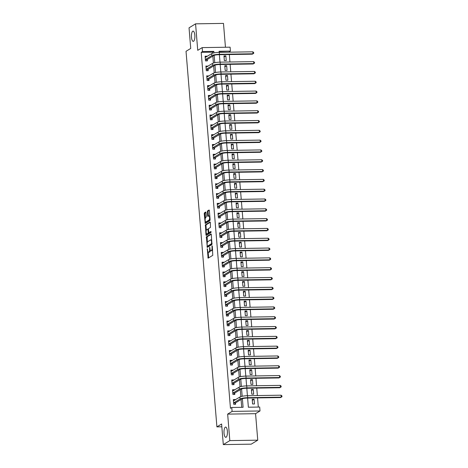<?xml version="1.0" encoding="UTF-8"?>
<svg xmlns="http://www.w3.org/2000/svg" width="468" height="468" viewBox="0 0 468 468"><rect width="100%" height="100%" fill="white"/><g stroke="black" fill="none" stroke-linecap="round" stroke-linejoin="round"><path stroke-width="0.7" d="M207.301 248.713L208.108 258.178L212.77 255.341L212.291 246.226L212.068 245.799L212.022 247.508A2.515 0.842 -90.9 0 1 211.401 250.474L211.015 250.708A2.515 0.842 -90.9 0 1 210.852 250.76A2.515 0.842 -90.9 0 1 209.992 248.742L209.682 247.256L209.635 248.964A2.515 0.842 -90.9 0 1 209.02 251.93L208.634 252.164A2.515 0.842 -90.9 0 1 208.471 252.217A2.515 0.842 -90.9 0 1 207.611 250.204L207.301 248.713M193.571 41.26A5.125 1.72 -90.9 0 0 194.858 35.708A5.125 1.72 -90.9 0 0 193.079 31.11A5.125 1.72 -90.9 0 0 192.746 31.21A5.125 1.72 -90.9 0 0 191.453 36.761A5.125 1.72 -90.9 0 0 193.237 41.359A5.125 1.72 -90.9 0 0 193.571 41.26M226.126 437.229A5.125 1.72 -90.9 0 0 227.413 431.677A5.125 1.72 -90.9 0 0 225.629 427.079A5.125 1.72 -90.9 0 0 225.301 427.179A5.125 1.72 -90.9 0 0 224.008 432.73A5.125 1.72 -90.9 0 0 225.792 437.328A5.125 1.72 -90.9 0 0 226.126 437.229M206.043 212.647L205.774 212.016L204.428 212.823L204.235 213.753L205.253 223.47L209.916 220.633L210.109 219.708L209.366 210.618L209.097 209.986L207.482 210.957L207.605 215.777L207.874 216.403L208.705 215.918A2.106 0.708 -90.9 0 1 208.839 215.871A2.106 0.708 -90.9 0 1 209.57 217.76A2.106 0.708 -90.9 0 1 209.038 220.036L206.002 221.896A2.106 0.708 -90.9 0 1 205.867 221.937A2.106 0.708 -90.9 0 1 205.136 220.048A2.106 0.708 -90.9 0 1 205.663 217.772L206.365 216.538L206.043 212.647M212.607 53.235L212.519 52.159L201.199 52.334L202.504 51.538L202.182 47.613L230.098 47.174L230.426 51.1L219.106 51.275L219.194 52.34M223.3 444.6L229.829 440.604L257.751 440.172L251.222 444.161L223.3 444.6L221.61 423.996L216.906 426.875L186.03 51.31L190.733 48.432L189.037 27.828L195.565 23.839L197.742 50.328L202.182 47.613M257.751 440.172L255.569 413.677L227.653 414.116L229.829 440.604M227.653 414.116L232.093 411.401L231.771 407.476L243.085 407.3L242.383 398.748M201.199 52.334L230.461 408.277L231.771 407.476M206.4 236.785L207.271 247.414L211.887 244.594L211.331 234.573L211.015 233.959L206.4 236.785L207.154 236.773L207.342 242.354M205.967 234.819L205.417 224.804L210.027 221.984L210.348 222.592L210.477 227.413L208.605 228.559L208.412 229.484L208.892 232.695L210.928 231.479L210.98 232.567L206.236 235.451L205.967 234.819L206.721 234.807L206.64 233.807M225.447 47.25L223.482 23.4L195.565 23.839M241.716 407.324L241.073 399.485M240.839 396.618L240.265 389.674M240.031 386.808L239.458 379.864M239.224 376.997L238.651 370.048M238.417 367.187L237.849 360.237M237.609 357.376L237.042 350.427M236.802 347.566L236.235 340.616M236.001 337.756L235.427 330.806M235.193 327.945L234.62 320.995M234.386 318.135L233.813 311.185M233.579 308.318L233.005 301.374M232.771 298.508L232.198 291.564M231.964 288.697L231.397 281.754M231.157 278.887L230.589 271.943M230.35 269.077L229.782 262.133M229.548 259.266L228.975 252.316M228.741 249.456L228.168 242.506M227.934 239.645L227.36 232.695M227.126 229.835L226.553 222.885M226.319 220.024L225.746 213.075M225.512 210.214L224.938 203.264M224.704 200.403L224.137 193.454M223.897 190.587L223.33 183.643M223.09 180.777L222.522 173.833M222.288 170.966L221.715 164.022M221.481 161.156L220.908 154.212M220.674 151.345L220.1 144.401M219.866 141.535L219.293 134.585M219.059 131.724L218.486 124.775M218.252 121.914L217.684 114.964M217.444 112.104L216.877 105.154M216.637 102.293L216.07 95.343M215.836 92.483L215.262 85.533M215.028 82.672L214.455 75.722M214.221 72.856L213.648 65.912M213.414 63.045L212.841 56.102M235.252 399.859L235.223 399.555L233.339 399.584L233.725 404.293L235.609 404.264L235.503 402.989M234.445 390.049L234.415 389.745L232.532 389.774L232.918 394.483L234.807 394.454L234.702 393.173M233.637 380.238L233.614 379.934L231.724 379.963L232.11 384.673L234 384.643L233.895 383.362M232.83 370.428L232.807 370.124L230.917 370.153L231.303 374.862L233.193 374.833L233.087 373.552M232.023 360.617L231.999 360.313L230.11 360.342L230.496 365.052L232.385 365.022L232.28 363.741M231.215 350.807L231.192 350.503L229.302 350.532L229.694 355.241L231.578 355.212L231.473 353.931M230.408 340.996L230.385 340.692L228.501 340.722L228.887 345.431L230.771 345.402L230.665 344.12M229.601 331.186L229.577 330.882L227.694 330.911L228.08 335.62L229.964 335.591L229.858 334.31M228.793 321.376L228.77 321.071L226.886 321.101L227.272 325.81L229.156 325.781L229.051 324.5M227.992 311.559L226.079 311.29L226.465 315.999L228.355 315.97L228.249 314.689M227.185 301.749L225.272 301.48L225.658 306.189L227.547 306.16L227.442 304.879M226.377 291.938L226.354 291.634L224.464 291.669L224.851 296.379L226.74 296.343L226.635 295.068M225.57 282.128L225.547 281.824L223.657 281.853L224.043 286.562L225.933 286.533L225.828 285.258M224.763 272.317L224.739 272.013L222.85 272.043L223.242 276.752L225.126 276.723L225.02 275.441M223.956 262.507L223.932 262.203L222.043 262.232L222.435 266.941L224.318 266.912L224.213 265.631M223.148 252.697L223.125 252.392L221.241 252.422L221.627 257.131L223.511 257.102L223.406 255.82M222.341 242.886L222.318 242.582L220.434 242.611L220.82 247.32L222.704 247.291L222.598 246.01M221.539 233.076L221.51 232.771L219.627 232.801L220.013 237.51L221.896 237.481L221.791 236.2M220.732 223.265L220.703 222.961L218.819 222.99L219.205 227.7L221.095 227.67L220.99 226.389M219.925 213.455L219.901 213.151L218.012 213.18L218.398 217.889L220.288 217.86L220.182 216.579M219.118 203.644L219.094 203.34L217.205 203.369L217.591 208.079L219.48 208.049L219.375 206.768M218.31 193.828L216.397 193.559L216.783 198.268L218.673 198.239L218.568 196.958M217.503 184.018L215.59 183.749L215.982 188.458L217.866 188.429L217.76 187.147M216.696 174.207L216.672 173.903L214.789 173.938L215.175 178.647L217.058 178.612L216.953 177.337M215.888 164.397L215.865 164.093L213.981 164.122L214.367 168.831L216.251 168.802L216.146 167.526M215.081 154.586L215.058 154.282L213.174 154.311L213.56 159.021L215.444 158.991L215.339 157.71M214.28 144.776L214.25 144.472L212.367 144.501L212.753 149.21L214.642 149.181L214.537 147.9M213.472 134.965L213.443 134.661L211.559 134.69L211.945 139.4L213.835 139.37L213.73 138.089M212.665 125.155L212.642 124.851L210.752 124.88L211.138 129.589L213.028 129.56L212.922 128.279M211.858 115.344L211.834 115.04L209.945 115.069L210.331 119.779L212.22 119.749L212.115 118.468M211.05 105.534L211.027 105.23L209.137 105.259L209.529 109.968L211.413 109.939L211.308 108.658M210.243 95.724L210.22 95.419L208.33 95.449L208.722 100.158L210.606 100.129L210.501 98.847M209.436 85.913L209.412 85.609L207.529 85.638L207.915 90.347L209.799 90.318L209.693 89.037M208.629 76.097L206.721 75.828L207.108 80.537L208.991 80.508L208.886 79.227M207.827 66.286L205.914 66.017L206.3 70.727L208.184 70.697L208.079 69.416M207.02 56.476L206.991 56.172L205.107 56.207L205.493 60.916L207.382 60.881L207.277 59.606M258.318 407.061L257.564 397.917M257.371 395.565L256.756 388.107M256.563 385.755L255.955 378.296M255.762 375.944L255.148 368.486M254.955 366.134L254.34 358.675M254.147 356.323L253.533 348.865M253.34 346.513L252.726 339.048M252.533 336.703L251.919 329.238M251.725 326.892L251.111 319.428M250.918 317.076L250.304 309.617M250.111 307.265L249.502 299.807M249.309 297.455L248.695 289.996M248.502 287.644L247.888 280.186M247.695 277.834L247.081 270.375M246.888 268.024L246.273 260.565M246.08 258.213L245.466 250.754M245.273 248.403L244.659 240.944M244.466 238.592L243.851 231.133M243.658 228.782L243.044 221.317M242.851 218.971L242.243 211.507M242.05 209.161L241.435 201.696M241.242 199.345L240.628 191.886M240.435 189.534L239.821 182.075M239.628 179.724L239.013 172.265M238.82 169.913L238.206 162.454M238.013 160.103L237.399 152.644M237.206 150.292L236.592 142.834M236.399 140.482L235.79 133.023M235.597 130.671L234.983 123.213M234.79 120.861L234.175 113.402M233.982 111.051L233.368 103.586M233.175 101.24L232.561 93.775M232.368 91.43L231.754 83.965M231.561 81.613L230.946 74.155M230.753 71.803L230.139 64.344M229.946 61.992L229.338 54.534M229.139 52.182L219.17 52.053M254.475 403.972L254.089 399.262L252.199 399.292L252.591 404.001L254.475 403.972M253.668 394.161L253.282 389.452L251.392 389.481L251.784 394.191L253.668 394.161M252.86 384.351L252.474 379.642L250.591 379.671L250.977 384.38L252.86 384.351M252.053 374.535L251.667 369.825L249.783 369.86L250.169 374.57L252.053 374.535M251.246 364.724L250.86 360.015L248.976 360.044L249.362 364.753L251.246 364.724M250.444 354.914L250.052 350.204L248.169 350.234L248.555 354.943L250.444 354.914M249.637 345.103L249.251 340.394L247.361 340.423L247.747 345.132L249.637 345.103M248.83 335.293L248.444 330.584L246.554 330.613L246.94 335.322L248.83 335.293M248.022 325.482L247.636 320.773L245.747 320.802L246.133 325.512L248.022 325.482M247.215 315.672L246.829 310.963L244.939 310.992L245.331 315.701L247.215 315.672M246.408 305.861L246.022 301.152L244.138 301.181L244.524 305.891L246.408 305.861M245.601 296.051L245.214 291.342L243.331 291.371L243.717 296.08L245.601 296.051M244.793 286.24L244.407 281.531L242.523 281.56L242.91 286.27L244.793 286.24M243.992 276.43L243.6 271.721L241.716 271.75L242.102 276.459L243.992 276.43M243.184 266.62L242.793 261.91L240.909 261.94L241.295 266.649L243.184 266.62M242.377 256.803L241.991 252.094L240.102 252.129L240.488 256.838L242.377 256.803M241.57 246.993L241.184 242.284L239.294 242.313L239.68 247.022L241.57 246.993M240.763 237.182L240.376 232.473L238.487 232.502L238.879 237.212L240.763 237.182M239.955 227.372L239.569 222.663L237.68 222.692L238.072 227.401L239.955 227.372M239.148 217.561L238.762 212.852L236.878 212.881L237.264 217.591L239.148 217.561M238.341 207.751L237.955 203.042L236.071 203.071L236.457 207.78L238.341 207.751M237.533 197.941L237.147 193.231L235.264 193.261L235.65 197.97L237.533 197.941M236.732 188.13L236.34 183.421L234.456 183.45L234.842 188.159L236.732 188.13M235.925 178.32L235.539 173.61L233.649 173.64L234.035 178.349L235.925 178.32M235.117 168.509L234.731 163.8L232.842 163.829L233.228 168.538L235.117 168.509M234.31 158.699L233.924 153.99L232.034 154.019L232.421 158.728L234.31 158.699M233.503 148.888L233.117 144.179L231.227 144.208L231.619 148.918L233.503 148.888M232.695 139.072L232.309 134.363L230.426 134.398L230.812 139.107L232.695 139.072M231.888 129.262L231.502 124.552L229.618 124.582L230.004 129.291L231.888 129.262M231.081 119.451L230.695 114.742L228.811 114.771L229.197 119.48L231.081 119.451M230.279 109.641L229.887 104.931L228.004 104.961L228.39 109.67L230.279 109.641M229.472 99.83L229.08 95.121L227.196 95.15L227.583 99.859L229.472 99.83M228.665 90.02L228.279 85.311L226.389 85.34L226.775 90.049L228.665 90.02M227.857 80.209L227.471 75.5L225.582 75.529L225.968 80.239L227.857 80.209M227.05 70.399L226.664 65.69L224.775 65.719L225.166 70.428L227.05 70.399M226.243 60.588L225.857 55.879L223.967 55.908L224.359 60.618L226.243 60.588M216.906 426.875L221.838 426.793M229.115 51.895L230.426 51.1M247.619 398.075L248.368 407.219L259.687 407.037L260.009 410.962L232.093 411.401M255.569 413.677L260.009 410.962M213.952 52.896L213.823 51.357L202.504 51.538M242.178 396.279L241.576 388.937M241.377 386.469L240.768 379.127M240.57 376.658L239.967 369.316M239.762 366.848L239.16 359.506M238.955 357.037L238.352 349.69M238.148 347.227L237.545 339.879M237.34 337.416L236.738 330.069M236.533 327.6L235.93 320.258M235.726 317.79L235.123 310.448M234.924 307.979L234.316 300.637M234.117 298.169L233.509 290.827M233.31 288.358L232.707 281.016M232.502 278.548L231.9 271.206M231.695 268.737L231.093 261.396M230.888 258.927L230.285 251.585M230.081 249.116L229.478 241.775M229.273 239.306L228.671 231.958M228.472 229.495L227.863 222.148M227.664 219.685L227.056 212.337M226.857 209.869L226.255 202.527M226.05 200.058L225.447 192.717M225.243 190.248L224.64 182.906M224.435 180.437L223.833 173.096M223.628 170.627L223.025 163.285M222.821 160.816L222.218 153.475M222.013 151.006L221.411 143.664M221.212 141.196L220.603 133.854M220.405 131.385L219.796 124.043M219.597 121.575L218.995 114.227M218.79 111.764L218.187 104.417M217.983 101.954L217.38 94.606M217.175 92.137L216.573 84.796M216.368 82.327L215.766 74.985M215.561 72.517L214.958 65.175M214.759 62.706L214.151 55.364M219.387 54.692L220.001 62.15M220.194 64.502L220.808 71.961M221.001 74.313L221.616 81.771M221.809 84.123L222.417 91.582M222.61 93.933L223.224 101.392M223.417 103.744L224.032 111.203M224.225 113.554L224.839 121.019M225.032 123.365L225.646 130.829M225.839 133.175L226.453 140.64M226.647 142.992L227.261 150.45M227.454 152.802L228.068 160.261M228.261 162.612L228.87 170.071M229.063 172.423L229.677 179.882M229.87 182.233L230.484 189.692M230.677 192.044L231.291 199.503M231.484 201.854L232.099 209.313M232.292 211.665L232.906 219.123M233.099 221.475L233.713 228.934M233.906 231.286L234.521 238.75M234.714 241.096L235.322 248.561M235.521 250.906L236.129 258.371M236.322 260.723L236.937 268.182M237.13 270.533L237.744 277.992M237.937 280.344L238.551 287.802M238.744 290.154L239.359 297.613M239.552 299.965L240.166 307.423M240.359 309.775L240.973 317.234M241.166 319.585L241.78 327.044M241.974 329.396L242.582 336.855M242.775 339.206L243.389 346.665M243.582 349.017L244.197 356.481M244.39 358.827L245.004 366.292M245.197 368.638L245.811 376.102M246.004 378.454L246.618 385.913M246.811 388.264L247.426 395.723M212.519 52.159L213.823 51.357M254.089 399.262L252.287 400.362M253.282 389.452L251.486 390.552M252.474 379.642L250.678 380.741M251.667 369.825L249.871 370.931M250.86 360.015L249.064 361.115M250.052 350.204L248.256 351.304M249.251 340.394L247.449 341.494M248.444 330.584L246.642 331.683M247.636 320.773L245.835 321.873M246.829 310.963L245.027 312.062M246.022 301.152L244.226 302.252M245.214 291.342L243.418 292.441M244.407 281.531L242.611 282.631M243.6 271.721L241.804 272.821M242.793 261.91L240.997 263.01M241.991 252.094L240.189 253.194M241.184 242.284L239.382 243.383M240.376 232.473L238.575 233.573M239.569 222.663L237.773 223.762M238.762 212.852L236.966 213.952M237.955 203.042L236.159 204.142M237.147 193.231L235.351 194.331M236.34 183.421L234.544 184.521M235.539 173.61L233.737 174.71M234.731 163.8L232.929 164.9M233.924 153.99L232.122 155.089M233.117 144.179L231.315 145.279M232.309 134.363L230.513 135.463M231.502 124.552L229.706 125.652M230.695 114.742L228.899 115.842M229.887 104.931L228.091 106.031M229.08 95.121L227.284 96.221M228.279 85.311L226.477 86.41M227.471 75.5L225.67 76.6M226.664 65.69L224.862 66.789M225.857 55.879L224.061 56.979M235.223 399.555L233.836 400.409M234.415 389.745L233.029 390.599M233.614 379.934L232.222 380.788M232.807 370.124L231.414 370.978M231.999 360.313L230.607 361.161M231.192 350.503L229.8 351.351M230.385 340.692L228.992 341.541M229.577 330.882L228.185 331.73M228.77 321.071L227.384 321.92M227.963 311.261L226.576 312.109M227.155 301.45L225.769 302.299M226.354 291.634L224.962 292.488M225.547 281.824L224.154 282.678M224.739 272.013L223.347 272.867M223.932 262.203L222.54 263.057M223.125 252.392L221.733 253.246M222.318 242.582L220.925 243.43M221.51 232.771L220.124 233.62M220.703 222.961L219.316 223.809M219.901 213.151L218.509 213.999M219.094 203.34L217.702 204.188M218.287 193.53L216.895 194.378M217.48 183.719L216.087 184.567M216.672 173.903L215.28 174.757M215.865 164.093L214.473 164.947M215.058 154.282L213.671 155.136M214.25 144.472L212.864 145.326M213.443 134.661L212.057 135.515M212.642 124.851L211.249 125.699M211.834 115.04L210.442 115.888M211.027 105.23L209.635 106.078M210.22 95.419L208.827 96.268M209.412 85.609L208.02 86.457M208.605 75.798L207.213 76.647M207.798 65.988L206.411 66.836M206.991 56.172L205.604 57.026M208.471 252.217L209.225 252.205A2.515 0.842 -90.9 0 0 209.389 252.153L208.634 252.164M210.372 250.333A2.515 0.842 -90.9 0 1 209.775 251.919L209.389 252.153M210.852 250.76L211.606 250.749A2.515 0.842 -90.9 0 0 211.77 250.696L211.015 250.708M212.583 249.754A2.515 0.842 -90.9 0 1 212.156 250.462L211.77 250.696M208.137 252.024L208.646 257.862M211.279 234.252L207.154 236.773M207.657 246.174L207.763 247.116M207.242 245.735L207.464 246.162L211.518 243.688L211.559 241.921A2.515 0.842 -90.9 0 0 210.699 239.909A2.515 0.842 -90.9 0 0 210.536 239.955L207.769 241.652A2.515 0.842 -90.9 0 0 207.154 244.618L207.242 245.735M208.149 246.15L207.464 246.162M212.086 243.787L208.219 246.15M211.788 240.09A2.515 0.842 -90.9 0 0 211.454 239.897L210.699 239.909M206.347 230.221L205.978 225.716L205.224 225.728M210.296 222.271L206.172 224.792L205.978 225.716M209.594 232.666L211.103 231.806M206.663 229.747A2.106 0.708 -90.9 0 0 206.131 232.023A2.106 0.708 -90.9 0 0 206.862 233.906A2.106 0.708 -90.9 0 0 207.002 233.865L208.073 233.21L208.266 232.286L207.786 229.074L206.663 229.747M206.862 233.906L207.616 233.895A2.106 0.708 -90.9 0 0 207.757 233.854L207.002 233.865M209.015 232.695L207.757 233.854M206.721 234.807L206.78 235.135M205.867 221.937L206.622 221.926A2.106 0.708 -90.9 0 0 206.757 221.885L206.002 221.896M210.103 219.58A2.106 0.708 -90.9 0 1 209.793 220.024L206.757 221.885M209.804 215.953A2.106 0.708 -90.9 0 0 209.594 215.859L208.839 215.871M209.307 210.29L208.237 210.945L208.044 211.875L208.418 216.087M205.657 221.85L205.791 223.154M205.99 212.32L205.183 212.811L204.99 213.741L205.358 218.217M234.369 400.397L233.403 400.415M233.62 403.018L235.574 402.849L241.962 398.941A4.007 0.731 -4.7 0 1 247.04 398.081L280.578 397.554L281.233 397.156L247.695 397.683A6.008 1.1 175.3 0 0 240.072 398.97L233.69 402.878M281.069 395.197L281.906 395.887L281.97 396.671L281.233 397.156L281.069 395.197L247.531 395.723A6.008 1.1 175.3 0 0 239.914 397.01L233.444 400.865M235.574 402.849L234.872 404.276M233.561 390.587L232.602 390.605M232.812 393.202L234.766 393.032L241.155 389.13A4.007 0.731 -4.7 0 1 246.232 388.27L279.77 387.744L280.426 387.346L246.888 387.873A6.008 1.1 175.3 0 0 239.271 389.16L232.883 393.067M280.262 385.38L281.098 386.077L281.163 386.86L280.426 387.346L280.262 385.38L246.724 385.907A6.008 1.1 175.3 0 0 239.107 387.194L232.637 391.055M234.766 393.032L234.064 394.465M232.754 380.776L231.795 380.794M232.005 383.391L233.965 383.222L240.347 379.32A4.007 0.731 -4.7 0 1 245.425 378.46L278.963 377.933L279.618 377.536L246.08 378.062A6.008 1.1 175.3 0 0 238.464 379.349L232.075 383.251M279.454 375.57L280.291 376.266L280.355 377.05L279.618 377.536L279.454 375.57L245.916 376.096A6.008 1.1 175.3 0 0 238.3 377.383L231.83 381.245M233.965 383.222L233.257 384.655M231.947 370.966L230.987 370.984M231.198 373.581L233.158 373.411L239.54 369.509A4.007 0.731 -4.7 0 1 244.618 368.649L278.162 368.123L278.811 367.725L245.273 368.252A6.008 1.1 175.3 0 0 237.656 369.539L231.268 373.441M278.653 365.76L279.484 366.456L279.548 367.24L278.811 367.725L278.653 365.76L245.109 366.286A6.008 1.1 175.3 0 0 237.492 367.573L231.022 371.434M233.158 373.411L232.45 374.845M231.139 361.156L230.18 361.173M230.391 363.771L232.35 363.601L238.733 359.699A4.007 0.731 -4.7 0 1 243.81 358.839L277.354 358.312L278.004 357.915L244.466 358.441A6.008 1.1 175.3 0 0 236.849 359.728L230.461 363.63M277.846 355.949L278.676 356.645L278.741 357.429L278.004 357.915L277.846 355.949L244.302 356.476A6.008 1.1 175.3 0 0 236.685 357.763L230.215 361.624M232.35 363.601L231.642 365.034M230.338 351.345L229.373 351.357M229.589 353.96L231.543 353.79L237.925 349.883A4.007 0.731 -4.7 0 1 243.009 349.029L276.547 348.502L277.196 348.104L243.658 348.631A6.008 1.1 175.3 0 0 236.042 349.918L229.653 353.82M277.038 346.139L277.869 346.835L277.933 347.619L277.196 348.104L277.038 346.139L243.5 346.665A6.008 1.1 175.3 0 0 235.878 347.952L229.408 351.813M231.543 353.79L230.835 355.224M229.531 341.535L228.565 341.546M228.782 344.15L230.736 343.98L237.124 340.072A4.007 0.731 -4.7 0 1 242.202 339.218L275.74 338.692L276.389 338.288L242.851 338.814A6.008 1.1 175.3 0 0 235.234 340.101L228.852 344.009M276.231 336.328L277.062 337.019L277.126 337.808L276.389 338.288L276.231 336.328L242.693 336.855A6.008 1.1 175.3 0 0 235.076 338.142L228.606 342.003M230.736 343.98L230.028 345.413M228.723 331.724L227.758 331.736M227.974 334.339L229.928 334.17L236.317 330.262A4.007 0.731 -4.7 0 1 241.394 329.408L274.932 328.881L275.588 328.477L242.044 329.004A6.008 1.1 175.3 0 0 234.427 330.291L228.045 334.199M275.424 326.518L276.255 327.208L276.325 327.998L275.588 328.477L275.424 326.518L241.886 327.044A6.008 1.1 175.3 0 0 234.269 328.331L227.799 332.192M229.928 334.17L229.221 335.603M227.916 321.914L226.951 321.925M227.167 324.529L229.121 324.359L235.509 320.451A4.007 0.731 -4.7 0 1 240.587 319.597L274.125 319.071L274.78 318.667L241.242 319.194A6.008 1.1 175.3 0 0 233.62 320.481L227.237 324.388M274.617 316.707L275.453 317.398L275.517 318.181L274.78 318.667L274.617 316.707L241.078 317.234A6.008 1.1 175.3 0 0 233.462 318.521L226.992 322.382M229.121 324.359L228.419 325.792M227.109 312.103L226.149 312.115M226.36 314.718L228.314 314.549L234.702 310.641A4.007 0.731 -4.7 0 1 239.78 309.781L273.318 309.254L273.973 308.857L240.435 309.383A6.008 1.1 175.3 0 0 232.812 310.67L226.43 314.578M273.809 306.897L274.646 307.587L274.71 308.371L273.973 308.857L273.809 306.897L240.271 307.423A6.008 1.1 175.3 0 0 232.654 308.71L226.184 312.571M228.314 314.549L227.612 315.982M226.301 302.287L225.342 302.305M225.553 304.908L227.506 304.738L233.895 300.83A4.007 0.731 -4.7 0 1 238.972 299.97L272.511 299.444L273.166 299.046L239.628 299.573A6.008 1.1 175.3 0 0 232.011 300.86L225.623 304.767M273.002 297.086L273.839 297.777L273.903 298.561L273.166 299.046L273.002 297.086L239.464 297.613A6.008 1.1 175.3 0 0 231.847 298.9L225.377 302.755M227.506 304.738L226.804 306.171M225.494 292.477L224.535 292.494M224.745 295.097L226.705 294.928L233.087 291.02A4.007 0.731 -4.7 0 1 238.165 290.16L271.703 289.633L272.358 289.236L238.82 289.762A6.008 1.1 175.3 0 0 231.204 291.049L224.815 294.957M272.195 287.276L273.031 287.966L273.096 288.75L272.358 289.236L272.195 287.276L238.657 287.802A6.008 1.1 175.3 0 0 231.04 289.089L224.57 292.945M226.705 294.928L225.997 296.355M224.687 282.666L223.727 282.684M223.938 285.287L225.898 285.117L232.28 281.209A4.007 0.731 -4.7 0 1 237.358 280.35L270.902 279.823L271.551 279.425L238.013 279.952A6.008 1.1 175.3 0 0 230.396 281.239L224.008 285.147M271.393 277.465L272.224 278.156L272.288 278.94L271.551 279.425L271.393 277.465L237.849 277.992A6.008 1.1 175.3 0 0 230.233 279.279L223.762 283.134M225.898 285.117L225.19 286.545M223.879 272.856L222.92 272.873M223.137 275.471L225.09 275.301L231.473 271.399A4.007 0.731 -4.7 0 1 236.556 270.539L270.094 270.013L270.744 269.615L237.206 270.141A6.008 1.1 175.3 0 0 229.589 271.428L223.201 275.336M270.586 267.649L271.417 268.345L271.481 269.129L270.744 269.615L270.586 267.649L237.048 268.176A6.008 1.1 175.3 0 0 229.425 269.463L222.955 273.324M225.09 275.301L224.383 276.734M223.078 263.045L222.113 263.063M222.329 265.66L224.283 265.491L230.671 261.589A4.007 0.731 -4.7 0 1 235.749 260.729L269.287 260.202L269.937 259.804L236.399 260.331A6.008 1.1 175.3 0 0 228.782 261.618L222.394 265.52M269.779 257.839L270.609 258.535L270.674 259.319L269.937 259.804L269.779 257.839L236.241 258.365A6.008 1.1 175.3 0 0 228.624 259.652L222.148 263.513M224.283 265.491L223.575 266.924M222.271 253.235L221.305 253.252M221.522 255.85L223.476 255.68L229.864 251.778A4.007 0.731 -4.7 0 1 234.942 250.918L268.48 250.392L269.135 249.994L235.591 250.52A6.008 1.1 175.3 0 0 227.974 251.807L221.592 255.709M268.971 248.028L269.802 248.724L269.866 249.508L269.135 249.994L268.971 248.028L235.433 248.555A6.008 1.1 175.3 0 0 227.817 249.842L221.346 253.703M223.476 255.68L222.768 257.113M221.463 243.424L220.498 243.442M220.715 246.039L222.669 245.87L229.057 241.968A4.007 0.731 -4.7 0 1 234.135 241.108L267.673 240.581L268.328 240.183L234.784 240.71A6.008 1.1 175.3 0 0 227.167 241.997L220.785 245.899M268.164 238.218L269.001 238.914L269.065 239.698L268.328 240.183L268.164 238.218L234.626 238.744A6.008 1.1 175.3 0 0 227.009 240.031L220.539 243.892M222.669 245.87L221.961 247.303M220.656 233.614L219.691 233.626M219.907 236.229L221.861 236.059L228.249 232.151A4.007 0.731 -4.7 0 1 233.327 231.297L266.865 230.771L267.52 230.373L233.982 230.899A6.008 1.1 175.3 0 0 226.36 232.186L219.978 236.088M267.357 228.407L268.193 229.104L268.258 229.887L267.52 230.373L267.357 228.407L233.819 228.934A6.008 1.1 175.3 0 0 226.202 230.221L219.732 234.082M221.861 236.059L221.159 237.492M219.849 223.803L218.889 223.815M219.1 226.418L221.054 226.249L227.442 222.341A4.007 0.731 -4.7 0 1 232.52 221.487L266.058 220.96L266.713 220.557L233.175 221.083A6.008 1.1 175.3 0 0 225.558 222.37L219.17 226.278M266.549 218.597L267.386 219.287L267.45 220.077L266.713 220.557L266.549 218.597L233.011 219.123A6.008 1.1 175.3 0 0 225.395 220.41L218.925 224.271M221.054 226.249L220.352 227.682M219.042 213.993L218.082 214.005M218.293 216.608L220.252 216.438L226.635 212.53A4.007 0.731 -4.7 0 1 231.713 211.676L265.251 211.15L265.906 210.746L232.368 211.273A6.008 1.1 175.3 0 0 224.751 212.56L218.363 216.468M265.742 208.786L266.579 209.477L266.643 210.267L265.906 210.746L265.742 208.786L232.204 209.313A6.008 1.1 175.3 0 0 224.587 210.6L218.117 214.461M220.252 216.438L219.545 217.872M218.234 204.183L217.275 204.194M217.485 206.797L219.445 206.628L225.828 202.72A4.007 0.731 -4.7 0 1 230.905 201.866L264.449 201.339L265.099 200.936L231.561 201.462A6.008 1.1 175.3 0 0 223.944 202.749L217.556 206.657M264.941 198.976L265.771 199.666L265.836 200.45L265.099 200.936L264.941 198.976L231.397 199.503A6.008 1.1 175.3 0 0 223.78 200.79L217.31 204.651M219.445 206.628L218.737 208.061M217.427 194.372L216.468 194.384M216.678 196.987L218.638 196.817L225.02 192.91A4.007 0.731 -4.7 0 1 230.098 192.05L263.642 191.523L264.291 191.125L230.753 191.652A6.008 1.1 175.3 0 0 223.137 192.939L216.748 196.847M264.133 189.166L264.964 189.856L265.028 190.64L264.291 191.125L264.133 189.166L230.589 189.692A6.008 1.1 175.3 0 0 222.973 190.979L216.503 194.84M218.638 196.817L217.93 198.251M216.625 184.556L215.66 184.573M215.877 187.177L217.831 187.007L224.213 183.099A4.007 0.731 -4.7 0 1 229.297 182.239L262.835 181.713L263.484 181.315L229.946 181.841A6.008 1.1 175.3 0 0 222.329 183.128L215.941 187.036M263.326 179.355L264.157 180.045L264.221 180.829L263.484 181.315L263.326 179.355L229.788 179.882A6.008 1.1 175.3 0 0 222.165 181.169L215.695 185.024M217.831 187.007L217.123 188.44M215.818 174.745L214.853 174.763M215.069 177.366L217.023 177.196L223.411 173.289A4.007 0.731 -4.7 0 1 228.489 172.429L262.027 171.902L262.677 171.504L229.139 172.031A6.008 1.1 175.3 0 0 221.522 173.318L215.14 177.226M262.519 169.545L263.349 170.235L263.414 171.019L262.677 171.504L262.519 169.545L228.981 170.071A6.008 1.1 175.3 0 0 221.364 171.358L214.894 175.213M217.023 177.196L216.315 178.624M215.011 164.935L214.046 164.952M214.262 167.556L216.216 167.386L222.604 163.478A4.007 0.731 -4.7 0 1 227.682 162.618L261.22 162.092L261.875 161.694L228.331 162.22A6.008 1.1 175.3 0 0 220.715 163.507L214.332 167.415M261.711 159.734L262.548 160.425L262.612 161.208L261.875 161.694L261.711 159.734L228.173 160.261A6.008 1.1 175.3 0 0 220.557 161.548L214.087 165.403M216.216 167.386L215.508 168.813M214.204 155.124L213.238 155.142M213.455 157.739L215.409 157.57L221.797 153.668A4.007 0.731 -4.7 0 1 226.875 152.808L260.413 152.281L261.068 151.884L227.53 152.41A6.008 1.1 175.3 0 0 219.907 153.697L213.525 157.605M260.904 149.918L261.741 150.614L261.805 151.398L261.068 151.884L260.904 149.918L227.366 150.444A6.008 1.1 175.3 0 0 219.749 151.731L213.279 155.592M215.409 157.57L214.707 159.003M213.396 145.314L212.437 145.332M212.647 147.929L214.601 147.759L220.99 143.857A4.007 0.731 -4.7 0 1 226.067 142.997L259.605 142.471L260.261 142.073L226.723 142.6A6.008 1.1 175.3 0 0 219.106 143.887L212.718 147.789M260.097 140.107L260.933 140.804L260.998 141.588L260.261 142.073L260.097 140.107L226.559 140.634A6.008 1.1 175.3 0 0 218.942 141.921L212.472 145.782M214.601 147.759L213.899 149.193M212.589 135.504L211.63 135.521M211.84 138.118L213.794 137.949L220.182 134.047A4.007 0.731 -4.7 0 1 225.26 133.187L258.798 132.66L259.453 132.263L225.915 132.789A6.008 1.1 175.3 0 0 218.299 134.076L211.91 137.978M259.29 130.297L260.126 130.993L260.19 131.777L259.453 132.263L259.29 130.297L225.751 130.824A6.008 1.1 175.3 0 0 218.135 132.111L211.665 135.972M213.794 137.949L213.092 139.382M211.782 125.693L210.822 125.711M211.033 128.308L212.993 128.138L219.375 124.236A4.007 0.731 -4.7 0 1 224.453 123.376L257.991 122.85L258.646 122.452L225.108 122.979A6.008 1.1 175.3 0 0 217.491 124.266L211.103 128.168M258.488 120.487L259.319 121.183L259.383 121.967L258.646 122.452L258.488 120.487L224.944 121.013A6.008 1.1 175.3 0 0 217.327 122.3L210.857 126.161M212.993 128.138L212.285 129.572M210.974 115.883L210.015 115.894M210.226 118.498L212.185 118.328L218.568 114.42A4.007 0.731 -4.7 0 1 223.645 113.566L257.189 113.04L257.839 112.642L224.301 113.168A6.008 1.1 175.3 0 0 216.684 114.455L210.296 118.357M257.681 110.676L258.511 111.372L258.576 112.156L257.839 112.642L257.681 110.676L224.137 111.203A6.008 1.1 175.3 0 0 216.52 112.49L210.05 116.351M212.185 118.328L211.477 119.761M210.167 106.072L209.208 106.084M209.424 108.687L211.378 108.517L217.76 104.61A4.007 0.731 -4.7 0 1 222.844 103.756L256.382 103.229L257.031 102.825L223.493 103.352A6.008 1.1 175.3 0 0 215.877 104.639L209.488 108.547M256.873 100.866L257.704 101.556L257.769 102.346L257.031 102.825L256.873 100.866L223.335 101.392A6.008 1.1 175.3 0 0 215.713 102.679L209.243 106.54M211.378 108.517L210.67 109.951M209.366 96.262L208.4 96.273M208.617 98.877L210.571 98.707L216.959 94.799A4.007 0.731 -4.7 0 1 222.037 93.945L255.575 93.419L256.224 93.015L222.686 93.541A6.008 1.1 175.3 0 0 215.069 94.828L208.681 98.736M256.066 91.055L256.897 91.746L256.961 92.535L256.224 93.015L256.066 91.055L222.528 91.582A6.008 1.1 175.3 0 0 214.911 92.869L208.435 96.73M210.571 98.707L209.863 100.14M208.558 86.451L207.593 86.463M207.81 89.066L209.763 88.897L216.152 84.989A4.007 0.731 -4.7 0 1 221.229 84.135L254.767 83.608L255.423 83.205L221.879 83.731A6.008 1.1 175.3 0 0 214.262 85.018L207.88 88.926M255.259 81.245L256.09 81.935L256.154 82.719L255.423 83.205L255.259 81.245L221.721 81.771A6.008 1.1 175.3 0 0 214.104 83.058L207.634 86.919M209.763 88.897L209.056 90.33M207.751 76.641L206.786 76.653M207.002 79.256L208.956 79.086L215.344 75.178A4.007 0.731 -4.7 0 1 220.422 74.318L253.96 73.792L254.615 73.394L221.071 73.921A6.008 1.1 175.3 0 0 213.455 75.208L207.072 79.115M254.452 71.434L255.288 72.125L255.352 72.909L254.615 73.394L254.452 71.434L220.914 71.961A6.008 1.1 175.3 0 0 213.297 73.248L206.827 77.109M208.956 79.086L208.254 80.519M206.944 66.825L205.978 66.842M206.195 69.445L208.149 69.276L214.537 65.368A4.007 0.731 -4.7 0 1 219.615 64.508L253.153 63.981L253.808 63.584L220.27 64.11A6.008 1.1 175.3 0 0 212.647 65.397L206.265 69.305M253.644 61.624L254.481 62.314L254.545 63.098L253.808 63.584L253.644 61.624L220.106 62.15A6.008 1.1 175.3 0 0 212.49 63.437L206.019 67.293M208.149 69.276L207.447 70.709M206.136 57.014L205.177 57.032M205.388 59.635L207.342 59.465L213.73 55.557A4.007 0.731 -4.7 0 1 218.808 54.697L252.346 54.171L253.001 53.773L219.463 54.3A6.008 1.1 175.3 0 0 211.846 55.587L205.458 59.494M252.837 51.813L253.674 52.504L253.738 53.288L253.001 53.773L252.837 51.813L219.299 52.34A6.008 1.1 175.3 0 0 211.682 53.627L205.212 57.482M207.342 59.465L206.64 60.893M207.54 249.356L207.166 249.362M212.308 246.443L211.934 246.449M209.927 247.9L209.547 247.905M209.775 251.919L209.02 251.93M210.015 248.958L209.635 248.964M212.156 250.462L211.401 250.474M212.396 247.502L212.022 247.508M208.593 257.535L207.839 257.546M207.71 246.788L206.955 246.8M206.961 237.697L206.207 237.709M212.08 243.676L211.518 243.688M212.027 243.032L211.653 243.038M211.934 241.915L211.559 241.921M206.172 224.792L205.417 224.804M209.699 232.666L208.944 232.678M208.827 233.199L208.073 233.21M208.652 232.28L208.266 232.286M208.43 229.7L208.049 229.706M208.412 229.08L207.833 229.092M209.793 220.024L209.038 220.036M208.359 215.766L207.605 215.777M208.044 211.875L207.289 211.887M208.237 210.945L207.482 210.957M205.739 222.832L204.984 222.844M204.99 213.741L204.235 213.753M205.183 212.811L204.428 212.823M240.072 398.97L239.914 397.01M247.695 397.683L247.531 395.723M239.271 389.16L239.107 387.194M246.888 387.873L246.724 385.907M238.464 379.349L238.3 377.383M246.08 378.062L245.916 376.096M237.656 369.539L237.492 367.573M245.273 368.252L245.109 366.286M236.849 359.728L236.685 357.763M244.466 358.441L244.302 356.476M236.042 349.918L235.878 347.952M243.658 348.631L243.5 346.665M235.234 340.101L235.076 338.142M242.851 338.814L242.693 336.855M234.427 330.291L234.269 328.331M242.044 329.004L241.886 327.044M233.62 320.481L233.462 318.521M241.242 319.194L241.078 317.234M232.812 310.67L232.654 308.71M240.435 309.383L240.271 307.423M232.011 300.86L231.847 298.9M239.628 299.573L239.464 297.613M231.204 291.049L231.04 289.089M238.82 289.762L238.657 287.802M230.396 281.239L230.233 279.279M238.013 279.952L237.849 277.992M229.589 271.428L229.425 269.463M237.206 270.141L237.048 268.176M228.782 261.618L228.624 259.652M236.399 260.331L236.241 258.365M227.974 251.807L227.817 249.842M235.591 250.52L235.433 248.555M227.167 241.997L227.009 240.031M234.784 240.71L234.626 238.744M226.36 232.186L226.202 230.221M233.982 230.899L233.819 228.934M225.558 222.37L225.395 220.41M233.175 221.083L233.011 219.123M224.751 212.56L224.587 210.6M232.368 211.273L232.204 209.313M223.944 202.749L223.78 200.79M231.561 201.462L231.397 199.503M223.137 192.939L222.973 190.979M230.753 191.652L230.589 189.692M222.329 183.128L222.165 181.169M229.946 181.841L229.788 179.882M221.522 173.318L221.364 171.358M229.139 172.031L228.981 170.071M220.715 163.507L220.557 161.548M228.331 162.22L228.173 160.261M219.907 153.697L219.749 151.731M227.53 152.41L227.366 150.444M219.106 143.887L218.942 141.921M226.723 142.6L226.559 140.634M218.299 134.076L218.135 132.111M225.915 132.789L225.751 130.824M217.491 124.266L217.327 122.3M225.108 122.979L224.944 121.013M216.684 114.455L216.52 112.49M224.301 113.168L224.137 111.203M215.877 104.639L215.713 102.679M223.493 103.352L223.335 101.392M215.069 94.828L214.911 92.869M222.686 93.541L222.528 91.582M214.262 85.018L214.104 83.058M221.879 83.731L221.721 81.771M213.455 75.208L213.297 73.248M221.071 73.921L220.914 71.961M212.647 65.397L212.49 63.437M220.27 64.11L220.106 62.15M211.846 55.587L211.682 53.627M219.463 54.3L219.299 52.34M208.184 246.162L207.429 246.174M209.646 232.684L208.892 232.695M208.412 229.063L207.786 229.074"/></g></svg>
